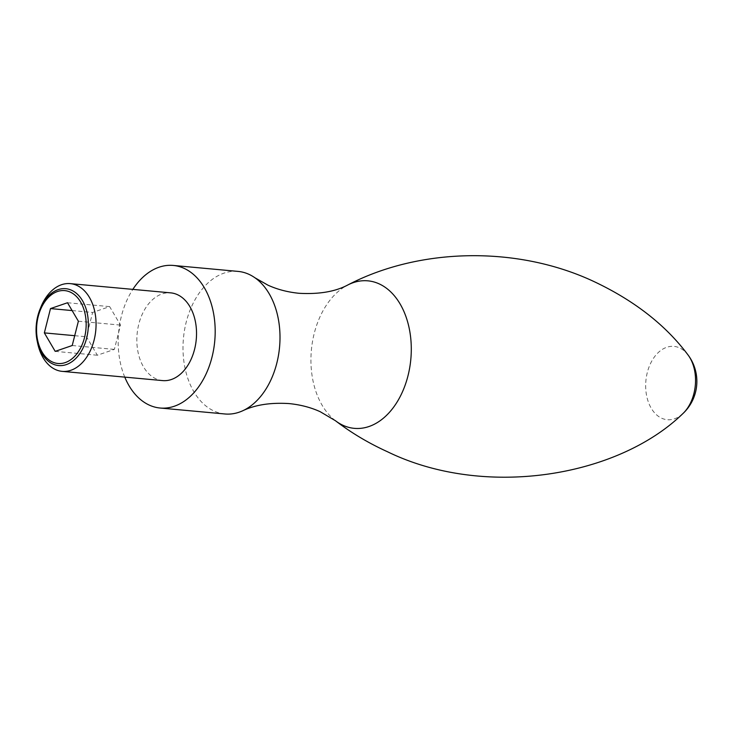 <?xml version="1.0" encoding="UTF-8"?>
<svg xmlns="http://www.w3.org/2000/svg" width="733" height="733" viewBox="0 0 733 733"><rect width="100%" height="100%" fill="white"/><g stroke="black" fill="none" stroke-linecap="round" stroke-linejoin="round"><path stroke-width="0.55" stroke-dasharray="3.67 2.75" d="M224.949 413.98A71.587 48.25 95.3 0 1 214.192 411.103A71.587 48.25 95.3 0 1 184.514 330.143A71.587 48.25 95.3 0 1 238.051 271.402M124.775 377.119A71.587 48.25 95.3 0 1 132.838 289.379M162.653 380.601A44.053 29.696 95.3 0 1 156.028 378.833A44.053 29.696 95.3 0 1 137.767 329.007A44.053 29.696 95.3 0 1 170.716 292.861M72.118 310.572L92.624 312.46L86.476 336.768L97.342 355.23L114.357 349.394L120.505 325.086L109.638 306.614L92.624 312.46M67.509 302.747L109.638 306.614M78.376 321.21L120.505 325.086M72.219 345.518L114.357 349.394M55.204 351.364L97.342 355.23M74.711 335.687L86.476 336.768M37.594 342.971A44.053 29.696 95.3 0 1 40.892 307.063M335.421 420.705A74.079 49.926 95.3 0 1 311.388 350.035A74.079 49.926 95.3 0 1 347.9 284.926M682.735 413.742A36.815 24.812 95.3 0 1 661.707 418.231A36.815 24.812 95.3 0 1 647.312 372.492A36.815 24.812 95.3 0 1 679.509 347.863A36.815 24.812 95.3 0 1 688.122 355.074"/><path stroke-width="1.1" d="M132.838 289.379A71.587 48.25 95.3 0 1 173.235 265.438L238.051 271.402A71.587 48.25 95.3 0 1 248.817 274.27A71.587 48.25 95.3 0 1 254.956 277.798A71.587 48.25 95.3 0 1 279.557 347.103A71.587 48.25 95.3 0 1 242.733 410.764A71.587 48.25 95.3 0 1 224.949 413.98L160.133 408.024A71.587 48.25 95.3 0 1 149.376 405.147A71.587 48.25 95.3 0 1 124.775 377.119M173.235 265.438A71.587 48.25 95.3 0 1 184.001 268.315A71.587 48.25 95.3 0 1 213.669 349.284A71.587 48.25 95.3 0 1 160.133 408.024M40.013 309.225L40.892 307.063A44.053 29.696 95.3 0 1 70.249 283.625L170.716 292.861A44.053 29.696 95.3 0 1 177.34 294.629A44.053 29.696 95.3 0 1 195.601 344.455A44.053 29.696 95.3 0 1 162.653 380.601L62.186 371.365A44.053 29.696 95.3 0 1 55.571 369.597A44.053 29.696 95.3 0 1 37.594 342.971L37.117 340.689A38.602 26.021 95.3 0 1 40.013 309.225A38.602 26.021 95.3 0 1 71.541 290.241A38.602 26.021 95.3 0 1 86.631 338.197A38.602 26.021 95.3 0 1 52.877 364.017A38.602 26.021 95.3 0 1 37.117 340.689M70.249 283.625A44.053 29.696 95.3 0 1 76.873 285.394A44.053 29.696 95.3 0 1 95.134 335.219A44.053 29.696 95.3 0 1 62.186 371.365M52.51 362.029A36.604 24.675 -84.7 0 0 84.524 337.546A36.604 24.675 -84.7 0 0 70.212 292.073A36.604 24.675 -84.7 0 0 38.198 316.564A36.604 24.675 -84.7 0 0 52.51 362.029M72.219 345.518L55.204 351.364L44.346 332.892L50.495 308.584L67.509 302.747L78.376 321.21L72.219 345.518M50.495 308.584L72.118 310.572M44.346 332.892L74.711 335.687M254.956 277.798L267.976 285.174C277.34 289.453 287.73 292.165 299.156 293.301C319.221 294.391 335.467 291.606 347.9 284.926A74.079 49.926 95.3 0 1 379.016 283.808A74.079 49.926 95.3 0 1 407.979 375.837A74.079 49.926 95.3 0 1 343.191 425.387A74.079 49.926 95.3 0 1 335.421 420.705C351.18 432.782 368.552 443.144 387.546 451.775C483.826 498.742 616.929 477.559 682.735 413.742A44.053 44.053 0 0 0 688.122 355.074A36.815 24.812 95.3 0 1 682.735 413.742M335.421 420.705L320.193 411.708C310.829 407.429 300.438 404.717 289.022 403.581C270.578 402.435 255.157 404.827 242.733 410.764M688.122 355.074C665.582 324.911 633.935 300.283 593.171 281.179C516.811 245.601 419.368 247.653 347.9 284.926"/></g></svg>
